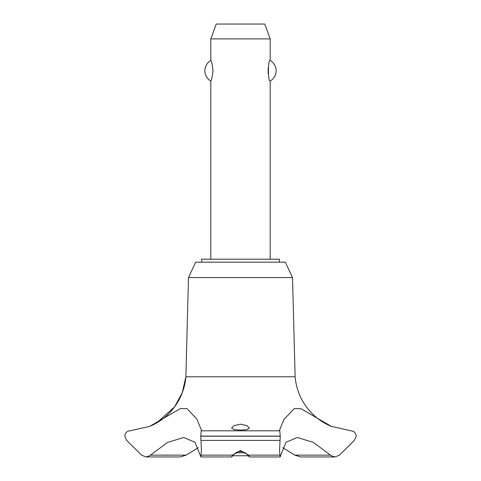 <?xml version="1.0" encoding="UTF-8"?>
<svg xmlns="http://www.w3.org/2000/svg" width="481" height="481" viewBox="0 0 481 481"><rect width="100%" height="100%" fill="white"/><g stroke="black" fill="none" stroke-linecap="round" stroke-linejoin="round"><path stroke-width="0.72" d="M279.395 262.175L279.395 259.205L201.605 259.205L201.605 262.175M292.514 277.573L285.335 262.175L195.665 262.175L188.486 277.573L185.87 376.785A58.947 58.947 0 0 1 150.505 426.028L156.481 423.033L174.531 406.95L182.299 392.658L185.87 376.785L295.13 376.785L292.514 277.573L188.486 277.573M145.959 456.95L180.357 456.95L186.135 455.134L150.457 455.134L149.579 455.838L145.959 456.95L141.534 455.134L126.635 440.392L124.789 436.105C125.162 432.87 126.87 431.108 129.906 430.82L149.579 426.419L180.255 408.64L186.905 408.567L197.006 419.276L201.425 430.182L201.214 430.82L279.786 430.82L279.575 430.182L283.856 419.522L294.39 408.465L301.136 408.778L331.421 426.419L351.1 430.82C354.13 431.108 355.838 432.87 356.211 436.105L354.365 440.392L339.466 455.134L335.041 456.95L331.421 455.838L313.275 442.322L297.174 437.494L285.991 442.322L280.092 456.95L279.575 450.012L280.249 436.225L279.786 430.82M186.135 455.134L198.214 447.691M331.421 426.419A58.947 58.947 0 0 1 295.13 376.785M201.214 430.82L200.751 436.225L280.249 436.225M200.751 436.105L280.249 436.105M240.5 450.505L248.581 455.134L249.368 456.95L247.691 455.134C246.218 452.97 243.819 451.767 240.5 451.533C237.181 451.767 234.782 452.97 233.309 455.134L231.632 456.95L232.419 455.134L240.5 450.505M240.5 430.104L234.145 429.647L231.595 428.066L234.127 425.595L240.5 424.176L246.879 425.601L249.405 428.066L246.855 429.647L240.5 430.104M270.19 259.205L270.19 81.055C267.821 82.233 267.821 59.313 270.19 60.486L270.19 38.895L210.81 38.895L210.81 60.486C211.496 60.883 212.235 64.31 213.035 70.773C212.235 77.231 211.496 80.664 210.81 81.055L210.81 259.205M268.145 67.833L268.145 73.707M210.81 38.895L216.209 24.05L264.79 24.05L270.19 38.895M270.19 60.486A11.875 11.875 0 0 1 270.19 81.055M210.81 81.055A11.875 11.875 0 0 1 210.81 60.486M235.876 452.795L245.124 452.795M248.172 455.76L232.828 455.76M200.751 436.225L201.425 450.012L200.908 456.95L195.009 442.322L183.826 437.494L167.725 442.322L150.457 455.134M330.543 455.134L294.865 455.134L300.643 456.95L335.041 456.95M282.786 447.691L294.865 455.134M248.581 455.134L279.72 455.134M200.944 440.392L280.056 440.392M201.28 455.134L232.419 455.134M249.368 456.95L280.092 456.95M231.632 456.95L200.908 456.95"/></g></svg>
